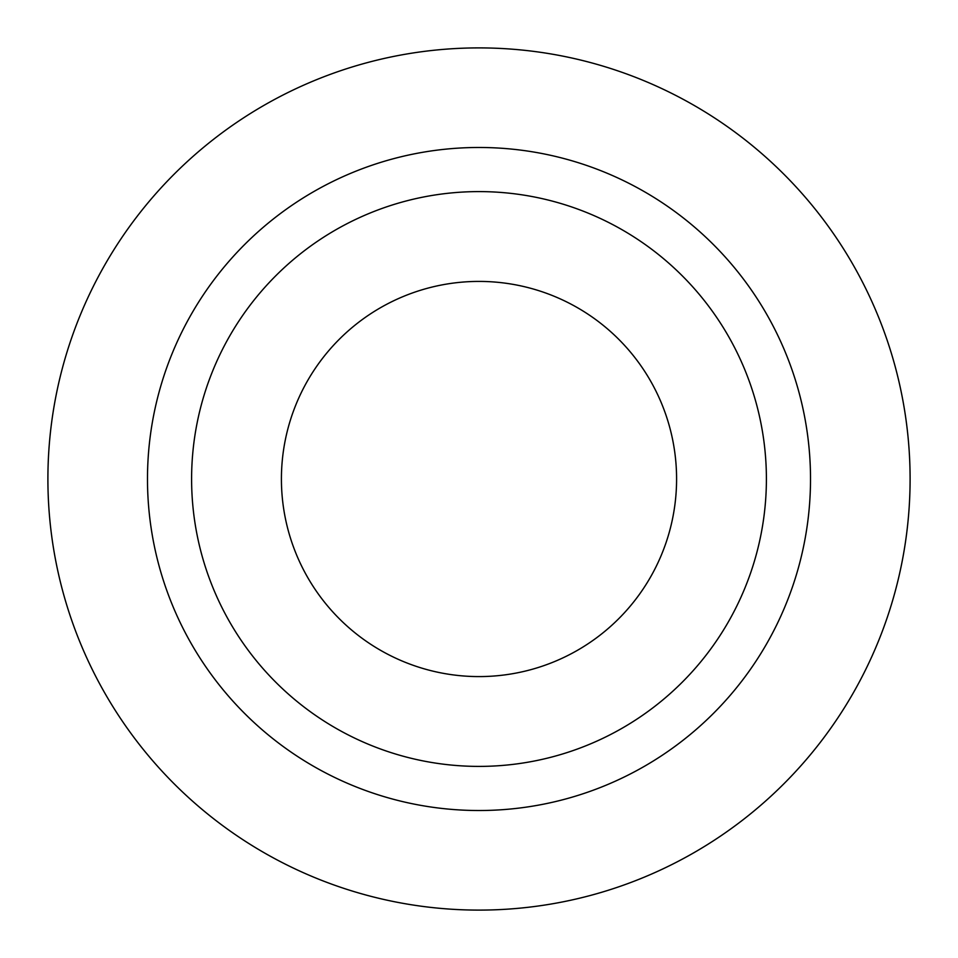 <?xml version="1.0" encoding="UTF-8"?>
<svg xmlns="http://www.w3.org/2000/svg" width="958" height="958" viewBox="0 0 958 958"><rect width="100%" height="100%" fill="white"/><g stroke="black" fill="none" stroke-linecap="round" stroke-linejoin="round"><path stroke-width="1.44" d="M910.1 479A431.1 431.1 0 0 0 479 47.9A431.1 431.1 0 0 0 47.9 479A431.1 431.1 0 0 0 479 910.1A431.1 431.1 0 0 0 910.1 479M810.516 479A331.516 331.516 0 0 0 479 147.484A331.516 331.516 0 0 0 147.484 479A331.516 331.516 0 0 0 479 810.516A331.516 331.516 0 0 0 810.516 479M766.4 479A287.4 287.4 0 0 0 479 191.6A287.4 287.4 0 0 0 191.6 479A287.4 287.4 0 0 0 479 766.4A287.4 287.4 0 0 0 766.4 479M281.413 479A197.588 197.588 0 0 1 479 281.413A197.588 197.588 0 0 1 676.587 479A197.588 197.588 0 0 1 479 676.587A197.588 197.588 0 0 1 281.413 479"/></g></svg>
